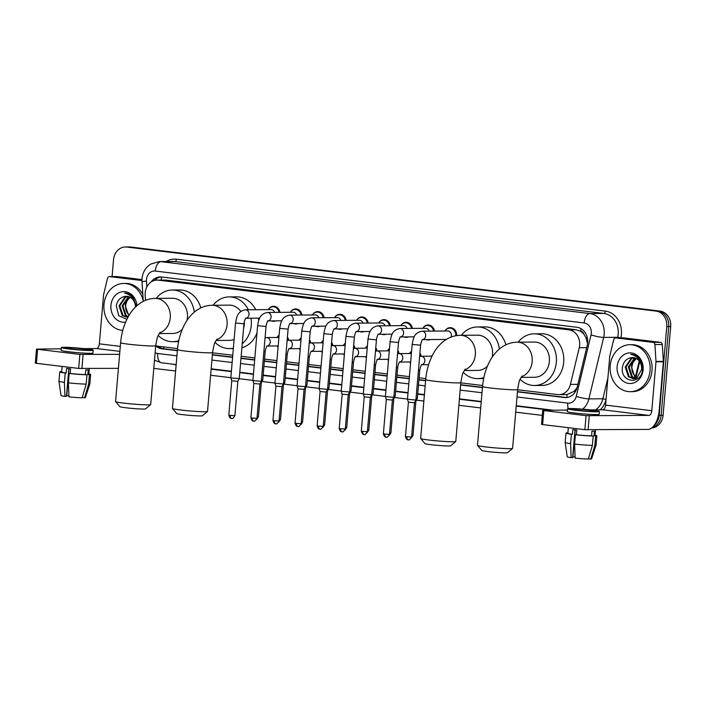 <?xml version="1.0" encoding="UTF-8"?>
<svg xmlns="http://www.w3.org/2000/svg" width="706" height="706" viewBox="0 0 706 706"><rect width="100%" height="100%" fill="white"/><g stroke="black" fill="none" stroke-linecap="round" stroke-linejoin="round"><path stroke-width="1.06" d="M410.557 363.246A7.519 6.407 89.5 0 1 409.612 361.975A7.051 6.01 89.5 0 0 410.565 363.14M388.476 360.572A7.519 6.407 89.5 0 1 387.532 359.301A7.051 6.01 89.5 0 0 388.485 360.466M366.396 357.898A7.519 6.407 89.5 0 1 365.452 356.636A7.051 6.01 89.5 0 0 366.405 357.792M344.316 355.233A7.519 6.407 89.5 0 1 343.372 353.962A7.051 6.01 89.5 0 0 344.325 355.118M322.236 352.559A7.519 6.407 89.5 0 1 321.292 351.288A7.051 6.01 89.5 0 0 322.245 352.453M300.156 349.885A7.519 6.407 89.5 0 1 299.203 348.614A7.051 6.01 89.5 0 0 300.165 349.779M278.067 347.211A7.519 6.407 89.5 0 1 277.123 345.94A7.051 6.01 89.5 0 0 278.076 347.105M430.395 339.56A7.519 6.407 89.5 0 1 428.26 340.01A7.519 6.407 89.5 0 1 426.115 339.595M408.315 336.894A7.519 6.407 89.5 0 1 406.179 337.344A7.519 6.407 89.5 0 1 404.035 336.93M386.235 334.22A7.519 6.407 89.5 0 1 384.099 334.67A7.519 6.407 89.5 0 1 381.946 334.256M364.155 331.546A7.519 6.407 89.5 0 1 362.01 331.996A7.519 6.407 89.5 0 1 359.866 331.582M445.398 340.027A7.519 6.407 89.5 0 1 445.018 339.445A7.051 6.01 89.5 0 0 445.424 340.01M342.075 328.872A7.519 6.407 89.5 0 1 339.93 329.323A7.519 6.407 89.5 0 1 337.786 328.908M319.986 326.198A7.519 6.407 89.5 0 1 317.85 326.649A7.519 6.407 89.5 0 1 315.706 326.234M297.906 323.524A7.519 6.407 89.5 0 1 295.77 323.983A7.519 6.407 89.5 0 1 293.625 323.569M275.825 320.859A7.519 6.407 89.5 0 1 273.69 321.309A7.519 6.407 89.5 0 1 271.536 320.895M517.63 389.738L557.652 394.575A14.094 12.02 -90.5 0 0 558.975 394.654A14.094 12.02 -90.5 0 0 570.422 384.417L579.255 347.714A14.094 12.02 -90.5 0 0 579.644 345.296A14.094 12.02 -90.5 0 0 568.886 329.834L158.356 280.15A14.094 12.02 -90.5 0 0 157.032 280.079A14.094 12.02 -90.5 0 0 145.171 295.179L145.498 300.35M587.56 343.743L586.006 337.803L584.1 334.547A4.695 4.007 -90.5 0 0 580.676 331.246A14.094 7.316 -83.1 0 1 581.02 328.661M580.676 331.246L580.464 331.229A14.094 12.02 89.5 0 1 584.1 334.547M558.975 394.654L567.024 394.566L574.146 391.309L577.031 387.779M580.464 331.229L576.272 329.773L165.733 280.088L157.032 280.079M155.744 345.587A14.094 12.02 -90.5 0 0 158.365 346.258L177.55 348.579M212.55 352.815L232.759 355.259M241.161 356.274L254.84 357.933M264.529 359.107L276.92 360.607M286.618 361.781L299 363.281M308.698 364.446L321.089 365.946M330.779 367.12L343.169 368.62M352.859 369.794L365.249 371.294M374.939 372.468L387.329 373.968M397.028 375.142L409.409 376.642M419.108 377.816L425.789 378.619M460.789 382.855L482.63 385.502M432.566 355.012A7.051 6.01 89.5 0 0 431.631 356.195A7.519 6.407 89.5 0 1 432.707 354.739M409.542 353.521A7.519 6.407 89.5 0 1 411.589 351.244M419.92 353.079A7.519 6.407 89.5 0 1 421.173 356.283M389.491 348.808A7.051 6.01 89.5 0 0 387.462 350.847A7.519 6.407 89.5 0 1 389.509 348.57M397.84 350.405A7.519 6.407 89.5 0 1 399.084 353.609M367.402 346.134A7.051 6.01 89.5 0 0 365.381 348.173A7.519 6.407 89.5 0 1 367.429 345.896M375.76 347.731A7.519 6.407 89.5 0 1 377.004 350.935M345.322 343.46A7.051 6.01 89.5 0 0 343.301 345.508A7.519 6.407 89.5 0 1 345.34 343.222M353.671 345.058A7.519 6.407 89.5 0 1 354.924 348.261M323.242 340.786A7.051 6.01 89.5 0 0 321.221 342.834A7.519 6.407 89.5 0 1 323.26 340.557M331.591 342.392A7.519 6.407 89.5 0 1 332.844 345.587M301.162 338.112A7.051 6.01 89.5 0 0 299.141 340.16A7.519 6.407 89.5 0 1 301.18 337.883M309.51 339.718A7.519 6.407 89.5 0 1 310.764 342.922M279.082 335.438A7.051 6.01 89.5 0 0 277.052 337.486A7.519 6.407 89.5 0 1 279.099 335.209M287.43 337.044A7.519 6.407 89.5 0 1 288.683 340.248M455.776 335.747A7.051 6.01 89.5 0 0 449.731 328.122A7.051 6.01 89.5 0 0 444.948 330.982A7.519 6.407 89.5 0 1 450.216 327.655A7.519 6.407 89.5 0 1 456.676 335.588M433.59 331.079A7.051 6.01 89.5 0 0 427.651 325.457A7.051 6.01 89.5 0 0 422.859 328.308A7.519 6.407 89.5 0 1 428.136 324.981A7.519 6.407 89.5 0 1 434.49 331.07M411.51 328.405A7.051 6.01 89.5 0 0 405.562 322.783A7.051 6.01 89.5 0 0 400.779 325.642A7.519 6.407 89.5 0 1 406.056 322.307A7.519 6.407 89.5 0 1 412.401 328.396M389.421 325.731A7.051 6.01 89.5 0 0 383.482 320.109A7.051 6.01 89.5 0 0 378.698 322.969A7.519 6.407 89.5 0 1 383.967 319.633A7.519 6.407 89.5 0 1 390.321 325.731M367.341 323.066A7.051 6.01 89.5 0 0 361.401 317.435A7.051 6.01 89.5 0 0 356.618 320.295A7.519 6.407 89.5 0 1 361.887 316.959A7.519 6.407 89.5 0 1 368.241 323.057M345.26 320.392A7.051 6.01 89.5 0 0 339.321 314.761A7.051 6.01 89.5 0 0 334.538 317.621A7.519 6.407 89.5 0 1 339.807 314.294A7.519 6.407 89.5 0 1 346.161 320.383M323.18 317.718A7.051 6.01 89.5 0 0 317.241 312.087A7.051 6.01 89.5 0 0 312.458 314.947A7.519 6.407 89.5 0 1 317.726 311.62A7.519 6.407 89.5 0 1 324.08 317.709M301.1 315.044A7.051 6.01 89.5 0 0 295.152 309.422A7.051 6.01 89.5 0 0 290.369 312.281A7.519 6.407 89.5 0 1 295.646 308.946A7.519 6.407 89.5 0 1 301.991 315.035M279.011 312.37A7.051 6.01 89.5 0 0 273.072 306.748A7.051 6.01 89.5 0 0 268.289 309.607A7.519 6.407 89.5 0 1 273.557 306.272A7.519 6.407 89.5 0 1 279.911 312.37M517.445 391.848L564.368 397.522A14.094 12.02 -90.5 0 0 565.691 397.602A14.094 12.02 -90.5 0 0 577.137 387.365L587.286 345.155A14.094 12.02 -90.5 0 0 587.683 342.737A14.094 12.02 -90.5 0 0 576.926 327.275L161.603 277.008A14.094 12.02 -90.5 0 0 160.28 276.937A14.094 12.02 -90.5 0 0 151.234 281.888M112.078 276.593L113.534 259.623A14.094 12.02 89.5 0 1 125.377 246.976A14.094 12.02 89.5 0 1 126.692 247.047L656.015 311.099A14.094 12.02 89.5 0 1 666.773 326.569L659.157 415.366A14.094 12.02 89.5 0 1 654.012 425.55M542.279 415.384L515.707 412.172M480.698 407.936L458.865 405.288M423.865 401.052L416.496 400.161M407.486 399.075L394.416 397.496M385.405 396.401L372.336 394.822M363.325 393.727L350.255 392.148M341.245 391.053L328.175 389.474M319.165 388.388L306.086 386.8M297.076 385.714L284.006 384.135M274.996 383.04L261.926 381.461M252.916 380.366L239.21 378.707M230.836 377.692L210.626 375.248M175.626 371.012L153.784 368.373M125.377 246.976L129.304 246.941A14.094 12.02 89.5 0 1 130.619 247.012L659.942 311.072A14.094 12.02 89.5 0 1 670.7 326.534L663.084 415.331L661.125 415.349A14.094 12.02 89.5 0 1 652.106 427.58A14.094 12.02 89.5 0 0 661.125 415.349L668.732 326.551L661.125 415.349L659.157 415.366M659.942 311.072L657.983 311.09A14.094 12.02 89.5 0 1 668.732 326.551A14.094 12.02 89.5 0 0 657.983 311.09L128.66 247.029L656.015 311.099M127.336 246.959A14.094 12.02 89.5 0 1 128.66 247.029A14.094 12.02 89.5 0 0 127.336 246.959M155.717 345.834A14.094 12.02 -90.5 0 0 161.974 348.826L177.365 350.688M212.365 354.924L232.574 357.377M240.975 358.392L254.663 360.042M264.353 361.216L276.743 362.716M286.433 363.89L298.823 365.39M308.513 366.564L320.903 368.064M330.593 369.238L342.984 370.738M352.682 371.903L365.064 373.403M374.762 374.577L387.153 376.077M396.843 377.251L409.233 378.751M418.923 379.925L425.603 380.737M460.612 384.973L482.445 387.612M154.385 280.45A14.094 12.02 89.5 0 1 161.259 276.973M177.382 350.441L163.942 348.817A14.094 12.02 89.5 0 1 158.144 346.231M566.671 397.54A14.094 12.02 89.5 0 1 566.336 397.513L517.472 391.592M482.463 387.356L460.63 384.717M425.63 380.481L418.949 379.669M409.251 378.495L396.86 377.004M387.17 375.83L374.78 374.33M365.09 373.156L352.7 371.656M343.01 370.482L330.62 368.982M320.93 367.808L308.54 366.308M298.841 365.134L286.459 363.643M276.761 362.469L264.371 360.969M254.681 359.795L241.002 358.136M232.601 357.121L212.391 354.677M663.084 415.331A14.094 12.02 89.5 0 1 651.612 427.968M610.196 365.787A23.492 20.033 89.5 0 1 629.928 344.704A23.492 20.033 89.5 0 1 650.049 370.615A23.492 20.033 89.5 0 1 630.317 391.689A23.492 20.033 89.5 0 1 610.196 365.787M629.928 344.704L631.888 344.696A23.492 20.033 89.5 0 1 652.017 370.597A23.492 20.033 89.5 0 1 632.285 391.671L630.317 391.689M643.113 369.767A15.32 13.061 89.5 0 1 628.817 383.437A15.32 13.061 89.5 0 1 617.123 366.626A15.32 13.061 89.5 0 1 631.429 352.965A15.32 13.061 89.5 0 1 643.113 369.767M622.48 367.014C619.771 382.979 641.833 385.273 642.46 369.556C642.804 365.311 641.719 361.587 639.195 358.374C636.838 355.718 634.041 354.377 630.785 354.341C636.988 355.789 640.563 359.857 641.516 366.555A10.616 9.054 89.5 0 0 632.488 357.563A10.616 9.054 89.5 0 0 631.332 357.66C626.54 358.498 623.592 361.613 622.48 367.014M634.041 357.704L631.835 358.463L626.028 367.067L629.231 376.766L633.9 378.778M633.661 357.642L631.058 358.471L625.251 367.076L628.446 376.775L633.511 378.787L636.936 377.869L641.71 369.264L641.516 366.555M635.559 358.163L629.143 367.041L632.347 376.739L635.462 378.495M635.179 358.013L634.173 358.445L628.366 367.049L631.57 376.748L635.065 378.601M637.015 377.825L633.441 374.056A10.616 9.054 89.5 0 1 631.914 367.023A10.616 9.054 89.5 0 1 635.709 359.416C633.326 361.366 631.923 363.899 631.482 367.023L634.685 376.722L636.627 378.028M632.523 357.563L631.332 357.66M622.78 337.83A2.347 2.003 89.5 0 1 623.221 337.83L615.853 337.892L653.121 342.401L660.489 342.339A2.347 2.003 89.5 0 1 662.281 344.502L663.358 361.366A2.347 2.003 89.5 0 1 663.349 361.781L659.166 410.645A18.797 9.76 -83.1 0 1 647.737 429.416L584.868 429.68L586.068 415.666L648.946 415.402A4.695 2.436 96.9 0 0 651.797 410.707L655.989 361.834A2.347 2.003 -90.5 0 0 655.989 361.428L654.921 344.563A2.347 2.003 -90.5 0 0 653.121 342.401M623.221 337.83L660.489 342.339M567.474 410.098L542.711 410.336L543.823 410.548L542.623 424.571L584.868 429.68M542.623 424.571L541.511 424.359L542.711 410.336M543.823 410.548L586.068 415.666M590.34 409.904L602.703 409.807A4.695 2.436 96.9 0 0 605.563 405.112L609.755 356.239A2.347 2.003 -90.5 0 1 609.816 355.842L613.726 339.577A2.347 2.003 -90.5 0 1 615.632 337.874L623.001 337.812M577.367 410.204A11.746 0.671 4.9 0 0 589.183 411.227A11.746 0.671 4.9 0 0 595.202 411.157A11.746 0.671 4.9 0 0 589.634 410.098A11.746 0.671 4.9 0 0 577.817 409.074A11.746 0.671 4.9 0 0 571.798 409.145A11.746 0.671 4.9 0 0 577.367 410.204M568.321 427.686L567.845 433.29A13.626 0.785 4.9 0 0 572.407 434.269L572.813 429.592A13.626 0.785 4.9 0 0 574.702 429.839A13.626 0.785 4.9 0 0 576.802 430.078L576.396 434.755A13.626 0.785 4.9 0 0 591.575 435.84L593.19 436.034L592.387 445.38L588.354 459.059A12.214 0.697 4.9 0 1 575.143 458.115L574.605 444.109L575.399 434.764L576.396 434.755M567.58 408.783L567.342 411.589A15.973 0.918 4.9 0 0 574.913 413.028A15.973 0.918 4.9 0 0 590.984 414.422A15.973 0.918 4.9 0 0 599.173 414.316L599.412 411.519A15.973 0.918 4.9 0 0 591.849 410.08A15.973 0.918 4.9 0 0 575.769 408.686A15.973 0.918 4.9 0 0 567.58 408.783A15.973 0.918 4.9 0 0 575.152 410.221A15.973 0.918 4.9 0 0 591.231 411.616A15.973 0.918 4.9 0 0 599.412 411.519M588.442 458.75L590.807 459.041L594.84 445.362L595.643 436.017L594.028 435.823A13.626 0.785 4.9 0 0 594.99 435.62L595.485 429.857M595.643 436.017A15.506 0.891 4.9 0 0 596.861 435.779A15.506 0.891 4.9 0 0 595.026 435.196M565.171 442.485A15.506 0.891 4.9 0 0 570.616 443.624L571.154 457.629A12.214 0.697 4.9 0 1 567.245 456.782L565.171 442.485A15.506 0.891 4.9 0 0 565.171 442.485L565.965 433.131A15.506 0.891 4.9 0 1 567.192 432.893L567.871 432.972M565.965 433.131A15.506 0.891 4.9 0 0 571.419 434.278L570.616 443.624M572.407 434.269L571.419 434.278M594.84 445.362A15.506 0.891 4.9 0 0 596.058 445.133A15.506 0.891 4.9 0 0 596.058 445.124L596.861 435.779M590.807 459.041A12.214 0.697 4.9 0 0 591.584 458.874L596.058 445.133M575.099 456.967A9.399 0.538 4.9 0 0 572.919 456.879L575.231 429.901M571.154 457.629L572.663 457.62L575.046 429.883M594.028 435.823L594.434 431.145A13.626 0.785 4.9 0 1 591.972 431.163L591.575 435.84M575.399 434.764A15.506 0.891 4.9 0 0 593.19 436.034M574.605 444.109A15.506 0.891 4.9 0 0 592.387 445.38M512.565 448.416L507.499 452.67A12.92 0.741 -175.1 0 1 487.899 451.584A12.92 0.741 -175.1 0 1 481.792 450.472L477.521 445.415A17.615 1.006 4.9 0 0 485.843 446.933A17.615 1.006 4.9 0 0 512.565 448.416A17.615 1.006 4.9 0 0 512.6 448.363L517.648 389.474A17.615 1.006 -175.1 0 1 508.62 389.588A17.615 1.006 -175.1 0 1 490.891 388.044A17.615 1.006 -175.1 0 1 482.542 386.464L477.494 445.354A17.615 1.006 4.9 0 0 477.521 445.415M521.081 377.392L534.557 377.286A17.615 15.02 -90.5 0 0 549.356 361.472A17.615 15.02 -90.5 0 0 534.265 342.048L517.083 342.189C511.735 342.313 506.846 343.848 502.407 346.796C497.73 349.964 493.882 354.13 490.864 359.266C486.205 367.296 483.425 376.36 482.542 386.464M518.151 342.181A25.84 22.036 89.5 0 1 534.195 333.823A25.84 22.036 89.5 0 1 556.337 362.319A25.84 22.036 89.5 0 1 534.627 385.502A25.84 22.036 89.5 0 1 520.119 379.29M534.195 333.823L541.564 333.761A25.84 22.036 89.5 0 1 563.697 362.257A25.84 22.036 89.5 0 1 541.987 385.441L534.627 385.502M455.732 441.541L450.657 445.795A12.92 0.741 -175.1 0 1 431.057 444.709A12.92 0.741 -175.1 0 1 424.95 443.589L420.679 438.532A17.615 1.006 4.9 0 0 429.001 440.05A17.615 1.006 4.9 0 0 455.732 441.541A17.615 1.006 4.9 0 0 455.767 441.479L460.815 382.599A17.615 1.006 -175.1 0 1 451.778 382.705A17.615 1.006 -175.1 0 1 434.049 381.169A17.615 1.006 -175.1 0 1 425.7 379.59L420.652 438.47A17.615 1.006 4.9 0 0 420.679 438.532M492.1 357.315A17.615 15.02 -90.5 0 0 492.523 354.597A17.615 15.02 -90.5 0 0 477.424 335.165L460.241 335.315C454.893 335.429 450.004 336.965 445.565 339.913C440.888 343.09 437.04 347.246 434.031 352.391C429.363 360.422 426.583 369.485 425.7 379.59M461.309 335.306A25.84 22.036 89.5 0 1 477.362 326.949A25.84 22.036 89.5 0 1 499.371 349.064M477.362 326.949L484.722 326.887A25.84 22.036 89.5 0 1 505.893 344.819M464.248 370.518L477.724 370.403A17.615 15.02 -90.5 0 0 487.431 366.114M483.875 377.569A25.84 22.036 89.5 0 1 477.785 378.628A25.84 22.036 89.5 0 1 463.277 372.406M207.485 411.501L202.419 415.755A12.92 0.741 -175.1 0 1 182.819 414.669A12.92 0.741 -175.1 0 1 176.712 413.548L172.44 408.492A17.615 1.006 4.9 0 0 180.762 410.01A17.615 1.006 4.9 0 0 207.485 411.501A17.615 1.006 4.9 0 0 207.52 411.439L212.568 352.559A17.615 1.006 -175.1 0 1 203.54 352.665A17.615 1.006 -175.1 0 1 185.81 351.129A17.615 1.006 -175.1 0 1 177.462 349.549L172.414 408.43A17.615 1.006 4.9 0 0 172.44 408.492M243.535 328.519A17.615 15.02 -90.5 0 0 244.276 324.557A17.615 15.02 -90.5 0 0 244.32 321.565M240.843 311.461A17.615 15.02 -90.5 0 0 229.185 305.124L212.003 305.274C206.655 305.389 201.766 306.925 197.327 309.872C192.65 313.049 188.802 317.206 185.784 322.351C181.124 330.382 178.344 339.445 177.462 349.549M213.071 305.266A25.84 22.036 89.5 0 1 229.115 296.908A25.84 22.036 89.5 0 1 248.353 309.775M251.009 318.203A25.84 22.036 89.5 0 1 251.257 325.395A25.84 22.036 89.5 0 1 242.237 343.734M229.115 296.908L236.484 296.847A25.84 22.036 89.5 0 1 255.722 309.713M258.378 318.15A25.84 22.036 89.5 0 1 258.652 320.63M216.001 340.477L229.476 340.363A17.615 15.02 -90.5 0 0 234.11 339.462M233.368 348.164A25.84 22.036 89.5 0 1 229.547 348.587A25.84 22.036 89.5 0 1 215.039 342.366M256.993 332.8A25.84 22.036 89.5 0 1 241.884 347.811M150.652 404.617L145.577 408.871A12.92 0.741 -175.1 0 1 125.977 407.786A12.92 0.741 -175.1 0 1 119.87 406.674L115.599 401.617A17.615 1.006 4.9 0 0 123.921 403.135A17.615 1.006 4.9 0 0 150.652 404.617A17.615 1.006 4.9 0 0 150.687 404.564L155.735 345.675A17.615 1.006 -175.1 0 1 146.698 345.79A17.615 1.006 -175.1 0 1 128.977 344.254A17.615 1.006 -175.1 0 1 120.62 342.666L115.572 401.555A17.615 1.006 4.9 0 0 115.599 401.617M187.019 320.392A17.615 15.02 -90.5 0 0 187.443 317.674A17.615 15.02 -90.5 0 0 172.343 298.25L155.161 298.391C149.822 298.514 144.924 300.05 140.485 302.998C135.808 306.175 131.96 310.331 128.951 315.467C124.282 323.498 121.511 332.561 120.62 342.666M156.229 298.382A25.84 22.036 89.5 0 1 172.282 290.025A25.84 22.036 89.5 0 1 194.291 312.14M172.282 290.025L179.642 289.963A25.84 22.036 89.5 0 1 200.813 307.904M159.168 333.594L172.643 333.488A17.615 15.02 -90.5 0 0 182.351 329.19M178.794 340.645A25.84 22.036 89.5 0 1 172.705 341.704A25.84 22.036 89.5 0 1 158.206 335.491M422.135 339.63L422.709 339.507C421.888 340.001 421.182 341.88 420.599 345.155L412.172 344.431C413.381 338.633 413.822 332.764 422.064 331.176L447.789 330.964A4.227 3.609 89.5 0 1 451.408 335.624A4.227 3.609 89.5 0 1 451.046 337.089M408.245 439.803A3.053 1.589 -83.1 0 1 408.139 439.794A3.053 1.589 -83.1 0 1 406.903 436.776L411.545 437.023L414.484 402.72L415.896 400.02L407.468 399.305L412.172 344.431M414.484 402.729L408.403 402.199L407.468 399.305M400.055 336.956L400.62 336.833C399.808 337.327 399.102 339.207 398.519 342.481L390.091 341.757C391.3 335.968 391.742 330.099 399.984 328.502L425.709 328.29A4.227 3.609 89.5 0 1 429.142 331.114M386.156 437.129A3.053 1.589 -83.1 0 1 386.05 437.12A3.053 1.589 -83.1 0 1 384.823 434.102L389.465 434.349L392.404 400.055L393.816 397.354L385.388 396.631L390.091 341.757M392.404 400.055L386.314 399.525L383.376 433.828C384.92 438.585 386.314 436.643 386.05 437.12L386.553 437.138C386.826 437.817 387.797 436.882 389.465 434.349M377.966 334.291L378.54 334.159C377.728 334.653 377.022 336.533 376.439 339.807L368.011 339.083C369.22 333.294 369.662 327.425 377.895 325.828L403.62 325.616A4.227 3.609 89.5 0 1 407.062 328.44M376.439 339.807L371.735 394.672L365.311 394.327L363.308 393.948L368.011 339.083M364.075 434.455A3.053 1.589 -83.1 0 1 363.969 434.446A3.053 1.589 -83.1 0 1 362.743 431.428L367.385 431.675L370.323 397.381L364.234 396.86L363.308 393.957M355.886 331.617L356.459 331.485C355.639 331.979 354.941 333.859 354.35 337.133L345.931 336.409C347.14 330.62 347.581 324.751 355.815 323.154L381.54 322.942A4.227 3.609 89.5 0 1 384.973 325.775M341.995 431.781A3.053 1.589 -83.1 0 1 341.889 431.781A3.053 1.589 -83.1 0 1 340.663 428.763L345.296 429.01L348.235 394.707L349.646 392.006L341.227 391.283L345.931 336.409M348.235 394.707L342.154 394.186L341.227 391.283M333.806 328.943L334.379 328.82C333.559 329.305 332.861 331.193 332.27 334.459L323.851 333.744C325.051 327.946 325.501 322.077 333.735 320.489L359.46 320.268A4.227 3.609 89.5 0 1 362.893 323.101M319.915 429.116A3.053 1.589 -83.1 0 1 319.809 429.107A3.053 1.589 -83.1 0 1 318.582 426.089L323.216 426.336L326.154 392.033L327.566 389.333L319.147 388.609L323.851 333.744M326.154 392.033L320.074 391.512L319.147 388.609M311.725 326.269L312.299 326.146C311.478 326.64 310.781 328.519 310.19 331.794L301.762 331.07C302.971 325.272 303.412 319.403 311.655 317.815L337.38 317.603A4.227 3.609 89.5 0 1 340.813 320.427M297.835 426.442A3.053 1.589 -83.1 0 1 297.729 426.433A3.053 1.589 -83.1 0 1 296.494 423.415L301.135 423.662L304.074 389.359L305.486 386.659L297.058 385.944L301.762 331.07M304.074 389.368L297.994 388.838L297.058 385.944M289.645 323.595L290.219 323.472C289.398 323.966 288.692 325.845 288.11 329.12L279.682 328.396C280.891 322.607 281.332 316.738 289.575 315.141L315.3 314.929A4.227 3.609 89.5 0 1 318.733 317.753M281.994 386.685L283.406 383.993L274.978 383.27L279.682 328.396M275.755 423.768A3.053 1.589 -83.1 0 1 275.64 423.759A3.053 1.589 -83.1 0 1 274.413 420.741L279.055 420.988L281.994 386.694L275.914 386.173L274.978 383.27M267.556 320.921L268.13 320.798C267.318 321.292 266.612 323.171 266.03 326.446L257.602 325.722C258.811 319.933 259.252 314.064 267.486 312.467L293.219 312.255A4.227 3.609 89.5 0 1 296.652 315.079M253.666 421.094A3.053 1.589 -83.1 0 1 253.56 421.085A3.053 1.589 -83.1 0 1 252.333 418.067L256.975 418.314L259.914 384.02L261.326 381.319L252.898 380.596L257.602 325.722M259.914 384.02L253.825 383.499L252.898 380.596M245.476 318.256L246.05 318.124C245.238 318.618 244.532 320.498 243.949 323.772L235.522 323.048C236.731 317.259 237.172 311.39 245.406 309.793L271.13 309.581A4.227 3.609 89.5 0 1 274.563 312.414M231.586 418.42A3.053 1.589 -83.1 0 1 231.48 418.42A3.053 1.589 -83.1 0 1 230.253 415.402L234.886 415.649L237.834 381.346L239.237 378.645L230.818 377.922L235.522 323.048M237.834 381.346L231.745 380.825L230.818 377.922M421.288 364.737L421.861 364.614C421.041 365.099 420.344 366.988 419.752 370.253L417.325 398.581L416.01 398.643M411.669 435.611L412.975 435.584L415.913 401.282L415.207 401.335M399.208 362.063L399.781 361.94C398.961 362.425 398.255 364.314 397.672 367.588L395.245 395.907L393.93 395.969M409.551 353.521A7.051 6.01 89.5 0 1 411.572 351.473M419.788 354.633A7.051 6.01 89.5 0 1 420.282 356.353M389.58 432.946L390.895 432.91L393.833 398.616L393.127 398.661M377.119 359.389L377.692 359.266C376.88 359.76 376.174 361.64 375.592 364.914L373.165 393.233L371.85 393.295M397.707 351.959A7.051 6.01 89.5 0 1 398.202 353.68M367.499 430.272L368.814 430.236L371.753 395.942L371.047 395.987M355.039 356.715L355.612 356.592C354.8 357.086 354.094 358.966 353.512 362.24L351.076 390.568L349.77 390.621M375.627 349.285A7.051 6.01 89.5 0 1 376.121 351.006M345.419 427.598L346.725 427.562L349.673 393.268L348.967 393.313M332.958 354.05L333.532 353.918C332.711 354.412 332.014 356.292 331.423 359.566L328.996 387.894L327.69 387.947M353.538 346.611A7.051 6.01 89.5 0 1 354.033 348.332M323.339 424.924L324.645 424.897L327.584 390.594L326.887 390.647M310.878 351.376L311.452 351.253C310.631 351.738 309.934 353.627 309.343 356.892L306.916 385.22L305.601 385.282M331.458 343.946A7.051 6.01 89.5 0 1 331.952 345.666M301.259 422.25L302.565 422.223L305.504 387.921L304.798 387.973M288.798 348.702L289.372 348.579C288.551 349.064 287.845 350.953 287.263 354.227L284.836 382.546L283.521 382.608M309.378 341.272A7.051 6.01 89.5 0 1 309.872 342.992M279.179 419.585L280.485 419.549L283.424 385.255L282.718 385.3M266.718 346.028L267.283 345.905C266.471 346.399 265.765 348.279 265.182 351.553L262.756 379.872L261.441 379.934M287.298 338.598A7.051 6.01 89.5 0 1 287.792 340.318M257.09 416.911L258.405 416.875L261.344 382.581L260.638 382.626M116.569 276.567A2.347 2.003 89.5 0 1 117.011 276.567L109.651 276.628L141.968 280.538M117.011 276.567L141.977 279.585M118.423 368.355L78.666 368.426L79.866 354.403L119.623 354.333M61.263 348.835L36.5 349.082L37.612 349.293L36.412 363.316L78.666 368.426M36.412 363.316L35.3 363.105L36.5 349.082M37.612 349.293L79.866 354.403M84.138 348.649L96.501 348.543A4.695 2.436 96.9 0 0 99.352 343.848L103.544 294.984A2.347 2.003 -90.5 0 1 103.606 294.579L107.524 278.323A2.347 2.003 -90.5 0 1 109.43 276.62L116.79 276.558M71.156 348.94A11.746 0.671 4.9 0 0 82.973 349.964A11.746 0.671 4.9 0 0 88.991 349.894A11.746 0.671 4.9 0 0 83.432 348.843A11.746 0.671 4.9 0 0 71.615 347.82A11.746 0.671 4.9 0 0 65.587 347.89A11.746 0.671 4.9 0 0 71.156 348.94M62.119 366.423L61.634 372.027A13.626 0.785 4.9 0 0 66.205 373.015L66.602 368.338A13.626 0.785 4.9 0 0 68.491 368.576A13.626 0.785 4.9 0 0 70.591 368.823L70.194 373.492A13.626 0.785 4.9 0 0 85.364 374.586L86.988 374.78L86.185 384.126L82.152 397.805A12.214 0.697 4.9 0 1 68.932 396.851L68.394 382.846L69.197 373.5L70.194 373.492M61.378 347.529L61.14 350.335A15.973 0.918 4.9 0 0 68.703 351.764A15.973 0.918 4.9 0 0 84.782 353.159A15.973 0.918 4.9 0 0 92.971 353.062L93.21 350.255A15.973 0.918 4.9 0 0 85.638 348.826A15.973 0.918 4.9 0 0 69.567 347.431A15.973 0.918 4.9 0 0 61.378 347.529A15.973 0.918 4.9 0 0 68.95 348.958A15.973 0.918 4.9 0 0 85.02 350.352A15.973 0.918 4.9 0 0 93.21 350.255M82.24 397.496L84.605 397.778L88.638 384.099L89.441 374.754L87.826 374.559A13.626 0.785 4.9 0 0 88.788 374.356L89.283 368.594M89.441 374.754A15.506 0.891 4.9 0 0 90.659 374.515A15.506 0.891 4.9 0 0 88.824 373.933M58.96 381.231A15.506 0.891 4.9 0 0 64.405 382.37L64.952 396.375A12.214 0.697 4.9 0 1 61.034 395.528L58.96 381.231A15.506 0.891 4.9 0 1 58.96 381.214L59.763 371.868A15.506 0.891 4.9 0 1 60.981 371.63L61.66 371.709M59.763 371.868A15.506 0.891 4.9 0 0 65.208 373.015L64.405 382.37M66.205 373.015L65.208 373.015M88.638 384.099A15.506 0.891 4.9 0 0 89.856 383.879A15.506 0.891 4.9 0 0 89.856 383.861L90.659 374.515M84.605 397.778A12.214 0.697 4.9 0 0 85.373 397.61L89.856 383.879M68.888 395.713A9.399 0.538 4.9 0 0 66.717 395.616L69.029 368.647M64.952 396.375L66.461 396.357L68.835 368.62M87.826 374.559L88.224 369.891A13.626 0.785 4.9 0 1 85.77 369.909L85.364 374.586M69.197 373.5A15.506 0.891 4.9 0 0 86.988 374.78M68.394 382.846A15.506 0.891 4.9 0 0 86.185 384.126M122.773 330.39A23.492 20.033 89.5 0 1 103.985 304.524A23.492 20.033 89.5 0 1 123.718 283.45A23.492 20.033 89.5 0 1 143.212 300.721M123.718 283.45L125.686 283.433A23.492 20.033 89.5 0 1 142.815 294.437M125.589 322.139A15.32 13.061 89.5 0 1 110.921 305.371A15.32 13.061 89.5 0 1 124.027 291.622A15.32 13.061 89.5 0 1 136.929 305.716M126.312 296.299L125.121 296.396C120.329 297.235 117.381 300.35 116.269 305.751L118.732 315.706L126.868 319.324M127.83 296.449L125.633 297.2L119.826 305.813L123.02 315.503L127.689 317.515M127.451 296.379L124.847 297.208L119.04 305.813L122.244 315.511L127.795 317.506M129.348 296.899L122.941 305.786L126.145 315.476L128.165 316.826M128.969 296.758L127.971 297.182L122.164 305.786L125.359 315.485L128.015 317.1M129.066 315.273L127.23 312.802A10.616 9.054 89.5 0 1 125.712 305.76A10.616 9.054 89.5 0 1 129.498 298.153C127.124 300.103 125.712 302.636 125.28 305.76L128.792 315.732M125.121 296.396A10.616 9.054 89.5 0 1 126.277 296.299A10.616 9.054 89.5 0 1 135.314 305.292L135.499 307.039M136.32 306.254L132.993 297.12C130.636 294.464 127.83 293.114 124.574 293.087C130.778 294.534 134.361 298.603 135.314 305.292M586.686 347.652L579.255 347.714M567.015 397.504A14.094 7.316 -83.1 0 1 567.024 394.566M574.146 391.309A14.094 2.065 13.5 0 0 575.39 391.662M163.792 348.79A14.094 7.316 -83.1 0 1 163.748 346.911M586.006 337.803A14.094 2.065 13.5 0 0 587.445 338.227M161.18 280.044A14.094 7.316 -83.1 0 1 161.656 277.017M576.272 329.773L568.886 329.834M577.861 384.355L570.422 384.417M165.733 280.088L158.356 280.15M517.004 396.984L567.756 403.126A9.399 8.013 -90.5 0 0 576.264 396.357L591.054 334.873A9.399 8.013 -90.5 0 0 591.31 333.267A9.399 8.013 -90.5 0 0 584.144 322.951L155.267 271.051A9.399 8.013 -90.5 0 0 146.486 279.435A9.399 8.013 -90.5 0 0 146.469 281.067L146.839 286.901M155.267 271.051A9.399 4.88 96.9 0 1 160.977 261.661L589.854 313.561A18.797 16.026 89.5 0 1 604.195 334.185A18.797 16.026 89.5 0 1 603.674 337.406L617.671 337.291A18.797 16.026 -90.5 0 0 618.191 334.07A18.797 16.026 -90.5 0 0 603.842 313.446L174.964 261.547A18.797 16.026 -90.5 0 0 173.208 261.449L159.212 261.564A18.797 16.026 89.5 0 1 160.977 261.661L174.964 261.547A2.347 1.218 -83.1 0 0 176.394 259.199L605.271 311.099A2.347 1.218 -83.1 0 1 603.842 313.446L589.854 313.561A9.399 4.88 96.9 0 0 584.144 322.951M159.212 261.564L150.519 264.15L147.201 266.877C144.183 270.151 142.462 274.052 142.038 278.588L142.003 281.623L146.469 281.067M605.271 311.099A21.145 18.029 89.5 0 1 621.404 334.3A21.145 18.029 89.5 0 1 620.839 337.83M606.057 399.305L606.039 399.402A21.145 18.029 89.5 0 1 600.294 409.824M550.468 410.239L516.227 406.091M481.218 401.855L459.385 399.217M424.385 394.981L417.705 394.169M408.006 392.995L395.625 391.503M385.926 390.33L373.536 388.829M363.846 387.656L351.456 386.156M341.766 384.982L329.375 383.482M319.686 382.308L307.295 380.808M297.597 379.634L285.215 378.134M275.516 376.969L263.126 375.468M253.436 374.295L239.758 372.636M231.356 371.621L211.147 369.176M176.147 364.923A21.145 18.029 89.5 0 1 173.535 364.252M166.175 261.502A21.145 18.029 89.5 0 1 176.394 259.199M666.773 326.569L670.7 326.534M126.692 247.047L130.619 247.012M591.054 334.873A9.399 1.377 13.5 0 0 603.674 337.406L588.892 398.89L602.88 398.775L607.892 377.931M576.264 396.357A9.399 1.377 13.5 0 0 588.892 398.89A18.797 16.026 89.5 0 1 582.662 409.162M595.564 409.859A18.797 16.026 -90.5 0 0 602.88 398.775L606.039 399.402M617.529 337.856L617.671 337.291L620.548 337.83M155.135 352.673A9.399 8.013 -90.5 0 0 157.712 353.503L176.924 355.833M211.924 360.069L232.133 362.513M240.534 363.528L254.222 365.187M263.912 366.361L276.302 367.861M285.992 369.035L298.382 370.526M308.072 371.7L320.462 373.2M330.161 374.374L342.542 375.874M352.241 377.048L364.631 378.548M374.321 379.722L386.711 381.222M396.401 382.396L408.792 383.887M418.481 385.061L425.162 385.873M460.171 390.109L482.004 392.748M157.712 353.503A9.399 4.88 96.9 0 0 161.489 362.796L176.173 364.57M567.756 403.126A9.399 4.88 96.9 0 0 568.215 408.589M566.336 397.513L564.368 397.522M163.942 348.817L161.974 348.826M635.462 376.713L639.239 361.004M602.703 409.807L648.946 415.402M605.563 405.112L651.797 410.707M663.349 361.781L655.989 361.834M589.289 415.896L588.089 429.919M655.989 361.428L663.358 361.366M662.281 344.502L654.921 344.563M521.522 376.704A17.615 15.02 -90.5 0 0 532.174 361.613A17.615 15.02 -90.5 0 0 518.733 342.286A17.615 15.02 -90.5 0 0 517.083 342.189M464.689 369.829A17.615 15.02 -90.5 0 0 475.341 354.739A17.615 15.02 -90.5 0 0 461.892 335.403A17.615 15.02 -90.5 0 0 460.241 335.315M216.442 339.78A17.615 15.02 -90.5 0 0 227.094 324.698A17.615 15.02 -90.5 0 0 213.653 305.363A17.615 15.02 -90.5 0 0 212.003 305.274M159.609 332.905A17.615 15.02 -90.5 0 0 170.261 317.824A17.615 15.02 -90.5 0 0 156.811 298.488A17.615 15.02 -90.5 0 0 155.161 298.391M422.064 331.176A4.227 3.609 89.5 0 1 422.232 331.176A4.227 3.609 89.5 0 1 425.683 335.835A4.227 3.609 89.5 0 1 422.603 339.595M406.903 436.776L405.456 436.502L408.403 402.199M399.984 328.502A4.227 3.609 89.5 0 1 400.152 328.502A4.227 3.609 89.5 0 1 403.603 333.161A4.227 3.609 89.5 0 1 400.523 336.921M384.823 434.102L383.376 433.828M377.895 325.828A4.227 3.609 89.5 0 1 378.072 325.837A4.227 3.609 89.5 0 1 381.522 330.496A4.227 3.609 89.5 0 1 378.434 334.247M362.743 431.428L361.295 431.154L364.234 396.86M355.815 323.154A4.227 3.609 89.5 0 1 355.983 323.163A4.227 3.609 89.5 0 1 359.442 327.822A4.227 3.609 89.5 0 1 356.353 331.573M340.663 428.763L339.215 428.489L342.154 394.186M333.735 320.489A4.227 3.609 89.5 0 1 333.903 320.489A4.227 3.609 89.5 0 1 337.353 325.148A4.227 3.609 89.5 0 1 334.273 328.899M318.582 426.089L317.135 425.815L320.074 391.512M311.655 317.815A4.227 3.609 89.5 0 1 311.823 317.815A4.227 3.609 89.5 0 1 315.273 322.474A4.227 3.609 89.5 0 1 312.193 326.234M296.494 423.415L295.046 423.141L297.994 388.838M289.575 315.141A4.227 3.609 89.5 0 1 289.742 315.141A4.227 3.609 89.5 0 1 293.193 319.8A4.227 3.609 89.5 0 1 290.113 323.56M274.413 420.741L272.966 420.467L275.905 386.164M267.486 312.467A4.227 3.609 89.5 0 1 267.662 312.476A4.227 3.609 89.5 0 1 271.113 317.135A4.227 3.609 89.5 0 1 268.033 320.886M252.333 418.067L250.886 417.793L253.825 383.499M245.406 309.793A4.227 3.609 89.5 0 1 245.582 309.802A4.227 3.609 89.5 0 1 249.033 314.461A4.227 3.609 89.5 0 1 245.944 318.212M230.253 415.402L228.806 415.128L231.745 380.825M431.966 356.186L421.217 356.283A4.227 3.609 89.5 0 1 421.385 356.283A4.227 3.609 89.5 0 1 424.835 360.942A4.227 3.609 89.5 0 1 421.756 364.693M419.752 370.253L418.446 370.323M411.395 353.503L399.137 353.609A4.227 3.609 89.5 0 1 399.305 353.609A4.227 3.609 89.5 0 1 402.755 358.269A4.227 3.609 89.5 0 1 399.675 362.028M397.672 367.588L396.357 367.649M389.315 350.829L377.048 350.935A4.227 3.609 89.5 0 1 377.225 350.935A4.227 3.609 89.5 0 1 380.675 355.595A4.227 3.609 89.5 0 1 377.595 359.354M375.592 364.914L374.277 364.976M367.235 348.164L354.968 348.261A4.227 3.609 89.5 0 1 355.144 348.27A4.227 3.609 89.5 0 1 358.595 352.929A4.227 3.609 89.5 0 1 355.506 356.68M353.512 362.24L352.197 362.302M345.155 345.49L332.888 345.587A4.227 3.609 89.5 0 1 333.055 345.596A4.227 3.609 89.5 0 1 336.515 350.255A4.227 3.609 89.5 0 1 333.426 354.006M331.423 359.566L330.117 359.628M323.066 342.816L310.808 342.922A4.227 3.609 89.5 0 1 310.975 342.922A4.227 3.609 89.5 0 1 314.426 347.581A4.227 3.609 89.5 0 1 311.346 351.332M309.343 356.892L308.037 356.962M300.985 340.142L288.728 340.248A4.227 3.609 89.5 0 1 288.895 340.248A4.227 3.609 89.5 0 1 292.346 344.907A4.227 3.609 89.5 0 1 289.266 348.667M287.263 354.227L285.948 354.288M278.905 337.468L266.647 337.574A4.227 3.609 89.5 0 1 266.815 337.574A4.227 3.609 89.5 0 1 270.266 342.233A4.227 3.609 89.5 0 1 267.186 345.993M265.182 351.553L263.868 351.614M96.501 348.543L119.879 351.376M99.352 343.848L120.302 346.381M83.087 354.633L81.887 368.656M154.482 360.245L161.489 362.796M211.173 368.806L231.391 371.25M239.784 372.274L253.472 373.924M263.161 375.098L275.552 376.598M285.242 377.772L297.632 379.272M307.322 380.446L319.712 381.946M329.411 383.111L341.792 384.611M351.491 385.785L363.881 387.285M373.571 388.459L385.961 389.959M395.651 391.133L408.042 392.633M417.731 393.807L424.412 394.61M459.421 398.846L481.254 401.493M516.254 405.729L553.336 410.212M142.003 281.623L143.256 301.383M639.733 361.701L636.018 377.172M517.648 389.474C518.786 382.802 519.634 379.343 520.198 379.113L522.096 375.989M460.815 382.599C461.945 375.919 462.792 372.468 463.357 372.23L465.254 369.114M477.785 378.628L483.663 378.575M212.568 352.559C213.706 345.878 214.553 342.428 215.118 342.189L217.016 339.074M229.547 348.587L233.333 348.552M155.735 345.675C156.864 339.004 157.712 335.544 158.285 335.315L160.174 332.191M172.705 341.704L178.583 341.66M411.545 437.023C409.877 439.556 408.906 440.482 408.633 439.812L408.139 439.794C408.403 439.317 407 441.25 405.456 436.502M449.731 328.122L452.449 328.105M446.333 339.427L422.567 339.63M420.599 345.155L415.896 400.02M427.651 325.457L430.369 325.431M414.29 336.841L400.478 336.956M398.519 342.481L393.816 397.346M386.314 399.534L385.388 396.631M367.385 431.675C365.717 434.208 364.746 435.143 364.472 434.472L363.969 434.446C364.234 433.978 362.831 435.911 361.295 431.154M405.562 322.783L408.289 322.757M370.323 397.381L371.727 394.68M392.209 334.167L378.398 334.282M345.296 429.01C343.637 431.542 342.666 432.469 342.384 431.798L341.889 431.781C342.154 431.304 340.751 433.237 339.215 428.489M383.482 320.109L386.208 320.083M370.129 331.493L356.318 331.608M354.35 337.133L349.646 391.998M323.216 426.336C321.548 428.869 320.577 429.795 320.303 429.124L319.809 429.107C320.074 428.63 318.671 430.563 317.135 425.815M361.401 317.435L364.12 317.418M348.04 328.82L334.238 328.934M332.27 334.459L327.566 389.333M301.135 423.662C299.468 426.195 298.497 427.121 298.223 426.45L297.729 426.433C297.994 425.956 296.591 427.889 295.046 423.141M339.321 314.761L342.039 314.744M325.96 326.154L312.158 326.269M310.19 331.794L305.486 386.659M279.055 420.988C277.387 423.521 276.417 424.456 276.143 423.776L275.64 423.759C275.905 423.282 274.51 425.224 272.966 420.467M317.241 312.087L319.959 312.07M303.88 323.48L290.069 323.595M288.11 329.12L283.406 383.985M256.975 418.314C255.307 420.847 254.336 421.782 254.063 421.111L253.56 421.085C253.825 420.617 252.43 422.55 250.886 417.793M295.152 309.422L297.879 309.396M281.8 320.806L267.989 320.921M266.03 326.446L261.326 381.311M234.886 415.649C233.227 418.181 232.256 419.108 231.974 418.437L231.48 418.42C231.745 417.943 230.341 419.876 228.806 415.128M273.072 306.748L275.799 306.722M259.72 318.132L245.909 318.247M243.949 323.772L239.246 378.637M412.975 435.584L411.263 438.073M415.913 401.282L417.325 398.581M419.629 356.477L421.217 356.283M428.613 364.675L421.72 364.728M390.895 432.91L389.183 435.399M393.833 398.616L395.245 395.907M397.549 353.803L399.137 353.609M410.671 361.966L399.631 362.063M368.814 430.236L367.094 432.725M371.753 395.942L373.156 393.242M375.468 351.138L377.048 350.935M388.591 359.292L377.551 359.389M346.725 427.562L345.013 430.051M349.664 393.268L351.076 390.568M353.379 348.464L354.968 348.261M366.502 356.627L355.471 356.715M324.645 424.897L322.933 427.386M327.584 390.594L328.996 387.894M331.299 345.79L332.888 345.587M344.422 353.953L333.391 354.041M302.565 422.223L300.853 424.712M305.504 387.921L306.916 385.22M309.219 343.116L310.808 342.922M322.342 351.279L311.311 351.367M280.485 419.549L278.773 422.038M283.424 385.255L284.836 382.546M287.139 340.442L288.728 340.248M300.262 348.605L289.222 348.702M258.405 416.875L256.693 419.364M261.344 382.581L262.747 379.881M265.059 337.777L266.647 337.574M278.182 345.931L267.142 346.028"/></g></svg>
